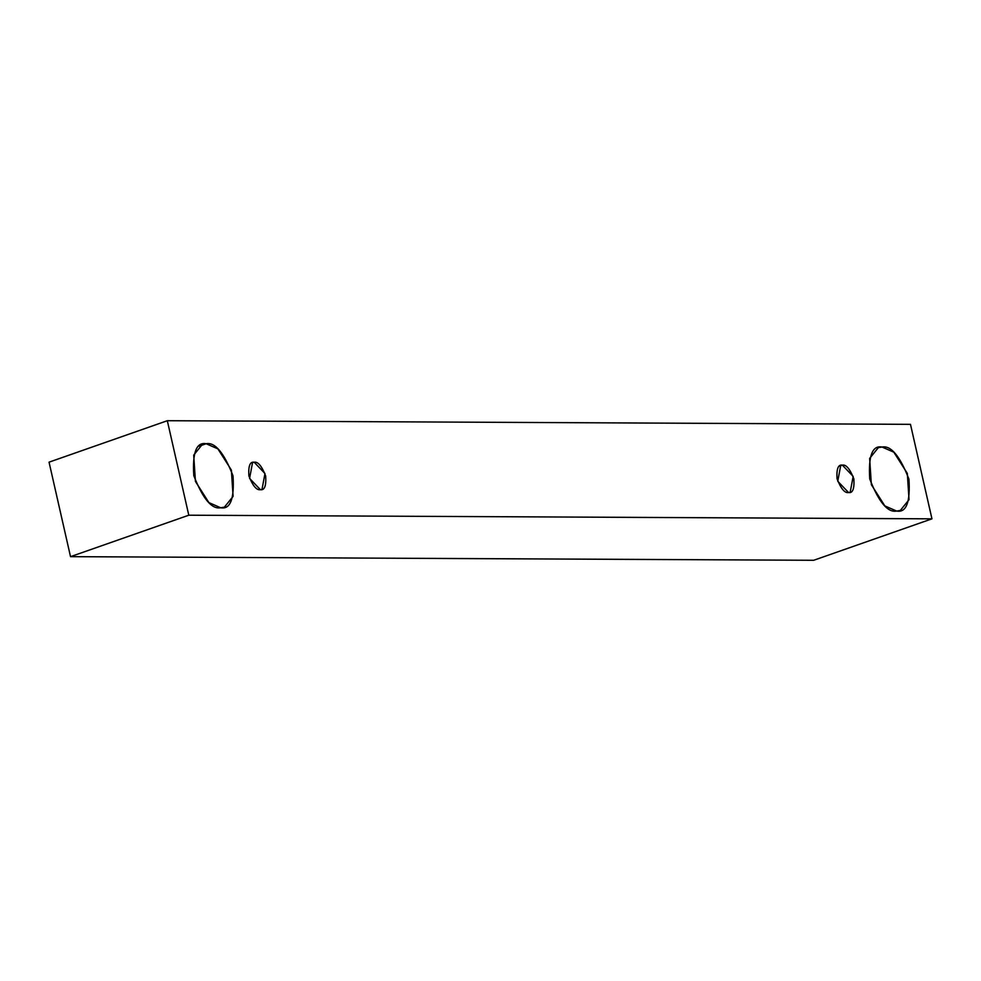 <?xml version="1.0" encoding="UTF-8"?>
<svg xmlns="http://www.w3.org/2000/svg" width="981" height="981" viewBox="0 0 981 981"><rect width="100%" height="100%" fill="white"/><g stroke="black" fill="none" stroke-linecap="round" stroke-linejoin="round"><path stroke-width="1.47" d="M70.522 556.656L813.678 560.286L931.95 518.839L188.793 515.209L70.522 556.656L188.793 515.209L167.322 420.714L910.478 424.344L931.95 518.839L813.678 560.286L70.522 556.656L49.05 462.161L167.322 420.714L49.05 462.161L70.522 556.656M188.793 515.209L931.95 518.839L910.478 424.344L167.322 420.714L188.793 515.209M882.066 447.042C890.92 445.264 899.884 455.969 908.946 479.145C910.405 502.284 906.297 512.916 896.609 511.052C887.756 512.83 878.792 502.125 869.73 478.949C868.271 455.809 872.379 445.178 882.066 447.042L878.338 447.655L869.644 458.397L871.361 484.712L884.837 505.902L896.609 511.052L900.337 510.439L909.031 499.685L907.315 473.382L893.838 452.192L882.066 447.042M206.133 443.731C214.986 441.965 223.95 452.658 233.012 475.834C234.471 498.973 230.351 509.617 220.676 507.753C211.822 509.519 202.859 498.826 193.797 475.65C192.337 452.511 196.445 441.867 206.133 443.731L202.393 444.344L193.711 455.098L195.427 481.413L208.892 502.603L220.676 507.753L224.404 507.14L233.098 496.386L231.381 470.071L217.905 448.881L206.133 443.731L199.094 446.196L206.133 443.731M254.165 462.235C257.954 461.475 261.804 466.061 265.679 475.993C266.305 485.914 264.551 490.475 260.394 489.678C256.605 490.439 252.767 485.853 248.88 475.92C248.254 466 250.02 461.438 254.165 462.235L252.571 462.505L249.579 478.385L260.394 489.678L262.001 489.409L264.98 473.529L254.165 462.235M842.336 465.117C846.137 464.356 849.975 468.943 853.862 478.875C854.488 488.783 852.722 493.345 848.577 492.548C844.776 493.308 840.938 488.722 837.051 478.789C836.425 468.869 838.191 464.32 842.336 465.117L840.742 465.374L837.749 481.254L848.577 492.548L850.171 492.29L853.163 476.398L842.336 465.117L839.331 466.171L842.336 465.117"/></g></svg>
